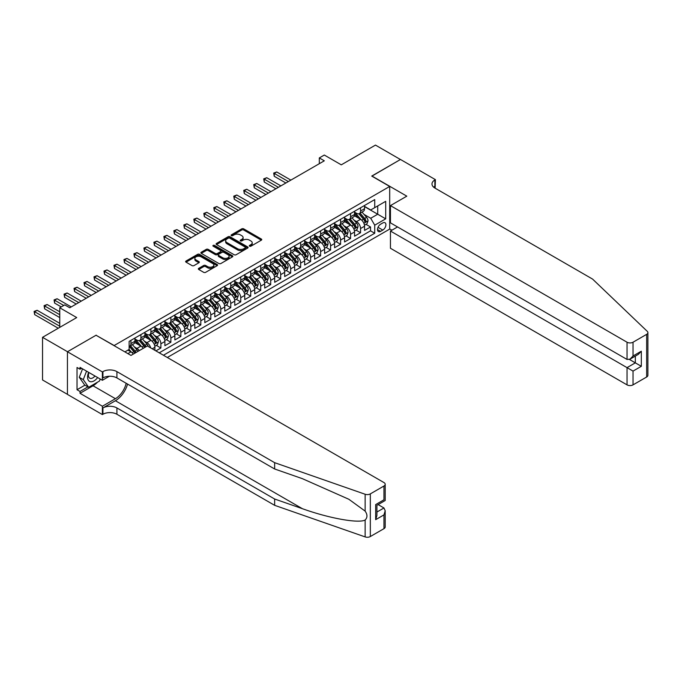 <?xml version="1.0" encoding="UTF-8"?>
<svg xmlns="http://www.w3.org/2000/svg" width="682" height="682" viewBox="0 0 682 682"><rect width="100%" height="100%" fill="white"/><g stroke="black" fill="none" stroke-linecap="round" stroke-linejoin="round"><path stroke-width="1.02" d="M249.561 246.185A0.972 0.563 0 0 0 250.933 246.185L261.342 240.166A1.39 0.801 0 0 0 261.752 239.604A1.39 0.801 0 0 0 261.342 239.041L243.704 228.854A1.39 0.801 0 0 0 241.743 228.854L231.334 234.864A0.972 0.563 0 0 0 232.707 235.657L234.054 234.881A4.433 2.558 0 0 1 240.328 234.881L241.795 235.725A4.433 2.558 0 0 1 243.099 237.541A4.433 2.558 0 0 1 241.795 239.348L240.448 240.124A0.972 0.563 0 0 0 241.82 240.917L243.167 240.141A4.433 2.558 0 0 1 249.442 240.141L250.908 240.993A4.433 2.558 0 0 1 252.212 242.801A4.433 2.558 0 0 1 250.908 244.608L249.561 245.392A0.972 0.563 0 0 0 249.561 246.185L249.561 245.392M198.726 268.341A1.39 0.801 0 0 0 198.326 268.913A1.39 0.801 0 0 0 198.726 269.475L203.679 272.331A1.39 0.801 0 0 0 205.64 272.331L217.2 265.656A1.39 0.801 0 0 0 217.609 265.093A1.39 0.801 0 0 0 217.2 264.522L199.562 254.343A1.39 0.801 0 0 0 197.601 254.343L186.041 261.018A1.39 0.801 0 0 0 185.632 261.581A1.39 0.801 0 0 0 186.041 262.152L192.017 265.596A1.39 0.801 0 0 0 193.978 265.596L198.922 262.74A1.39 0.801 0 0 0 199.332 262.178A1.39 0.801 0 0 0 198.922 261.615L195.964 259.902A3.708 2.14 0 0 1 194.873 258.384A3.708 2.14 0 0 1 197.166 256.406A3.708 2.14 0 0 1 201.207 256.875L212.818 263.576A3.708 2.14 0 0 1 213.901 265.093A3.708 2.14 0 0 1 211.616 267.071A3.708 2.14 0 0 1 207.575 266.602L205.64 265.486A1.39 0.801 0 0 0 203.679 265.486L198.726 268.341L198.726 269.475M96.196 335.331L114.167 345.527L389.695 186.45L371.724 176.075L400.428 159.511L375.467 145.095L341.281 164.839L324.308 155.044L319.312 157.926L324.308 160.807L69.743 307.778L64.747 304.897L59.76 307.778L59.76 327.377M96.196 335.152L67.492 351.724L42.54 337.317L76.725 317.573L59.76 307.778M234.156 254.736A1.39 0.801 0 0 0 236.117 254.736L247.677 248.06A1.39 0.801 0 0 0 248.078 247.498A1.39 0.801 0 0 0 247.677 246.927L230.039 236.748A1.39 0.801 0 0 0 228.078 236.748L216.518 243.423A1.39 0.801 0 0 0 216.109 243.986A1.39 0.801 0 0 0 216.518 244.557L234.156 254.736M213.526 246.39A0.972 0.563 0 0 1 214.506 246.526L232.417 256.867L220.874 263.533A1.39 0.801 0 0 1 218.913 263.533L201.275 253.354L206.228 250.516L206.228 249.365L201.275 252.221A1.39 0.801 0 0 0 200.875 252.783A1.39 0.801 0 0 0 201.275 253.354L201.275 252.221M206.228 250.516A1.39 0.801 0 0 1 208.189 250.516L208.189 249.365A1.39 0.801 0 0 0 206.228 249.365M208.189 249.365L215.341 253.491A1.39 0.801 0 0 0 217.302 253.491L220.584 251.598A1.39 0.801 0 0 0 220.985 251.036A1.39 0.801 0 0 0 220.584 250.465L213.134 246.168A0.972 0.563 0 0 1 214.506 245.375L232.434 255.724A1.39 0.801 0 0 1 232.843 256.296A1.39 0.801 0 0 1 232.434 256.858L232.434 255.724M67.441 394.349L42.54 379.968L42.54 337.317M155.897 350.889L160.884 348.008L156.34 345.382M154.388 335.433L156.894 336.882A5.644 3.257 60 0 1 160.884 343.805L164.882 341.494L164.882 345.706L170.867 342.245L166.323 339.619M164.371 329.67L166.877 331.12A5.644 3.257 60 0 1 170.867 338.033L174.865 335.732L174.865 339.943L180.849 336.482L176.306 333.856M174.353 323.907L176.86 325.357A5.644 3.257 60 0 1 180.849 332.27L184.848 329.969L184.848 334.171L190.832 330.719L186.288 328.093M184.336 318.144L186.842 319.594A5.644 3.257 60 0 1 190.832 326.507L194.83 324.206L194.83 328.409L200.815 324.956L196.271 322.33M194.319 312.382L196.825 313.831A5.644 3.257 60 0 1 200.815 320.745L204.813 318.443L204.813 322.646L210.798 319.193L206.254 316.567M204.302 306.619L206.808 308.068A5.644 3.257 60 0 1 210.798 314.982L214.796 312.68L214.796 316.883L220.78 313.43L216.237 310.804M214.284 300.856L216.791 302.305A5.644 3.257 60 0 1 220.78 309.219L224.779 306.917L224.779 311.12L230.763 307.659L226.219 305.042M224.267 295.093L226.774 296.542A5.644 3.257 60 0 1 230.763 303.456L234.761 301.146L234.761 305.357L240.746 301.896L236.211 299.279M234.25 289.33L236.756 290.779A5.644 3.257 60 0 1 240.746 297.693L244.744 295.383L244.744 299.594L250.729 296.133L246.193 293.516M244.233 283.567L246.739 285.008A5.644 3.257 60 0 1 250.729 291.93L254.727 289.62L254.727 293.831L260.712 290.37L256.176 287.753M254.215 277.804L256.722 279.245A5.644 3.257 60 0 1 260.712 286.167L264.71 283.857L264.71 288.068L270.694 284.607L266.159 281.99M264.198 272.041L266.705 273.482A5.644 3.257 60 0 1 270.694 280.404L274.693 278.094L274.693 282.305L280.677 278.844L276.142 276.219M274.181 266.27L276.687 267.719A5.644 3.257 60 0 1 280.677 274.633L284.675 272.331L284.675 276.542L290.668 273.081L286.125 270.456M284.164 260.507L286.67 261.956A5.644 3.257 60 0 1 290.668 268.87L294.658 266.568L294.658 270.78L300.651 267.318L296.107 264.693M294.147 254.744L296.653 256.193A5.644 3.257 60 0 1 300.651 263.107L304.641 260.805L304.641 265.008L310.634 261.556L306.09 258.93M304.129 248.981L306.636 250.43A5.644 3.257 60 0 1 310.634 257.344L314.624 255.042L314.624 259.245L320.617 255.793L316.073 253.167M314.112 243.218L316.618 244.668A5.644 3.257 60 0 1 320.617 251.581L324.606 249.28L324.606 253.482L330.6 250.03L326.056 247.404M324.095 237.455L326.601 238.905A5.644 3.257 60 0 1 330.6 245.818L334.589 243.517L334.589 247.719L340.582 244.267L336.038 241.641M334.078 231.692L336.584 233.142A5.644 3.257 60 0 1 340.582 240.055L344.572 237.754L344.572 241.957L350.565 238.495L346.021 235.878M344.06 225.93L346.567 227.379A5.644 3.257 60 0 1 350.565 234.293L354.555 231.982L354.555 236.194L360.548 232.733L360.548 228.53A5.644 3.257 -120 0 0 356.55 221.607L354.043 220.167M356.004 230.115L360.548 232.733M133.271 354.094A5.644 3.257 -120 0 0 130.935 351.869L127.943 350.139M143.254 348.332A5.644 3.257 -120 0 0 140.918 346.106L134.746 342.543M139.264 350.633A5.644 3.257 60 0 0 136.929 348.408L134.422 346.968M154.891 350.309L154.891 347.257A5.644 3.257 -120 0 0 150.901 340.344L144.729 336.78M150.671 347.871A5.644 3.257 60 0 0 146.911 342.645L144.405 341.205M164.882 341.494A5.644 3.257 -120 0 0 160.884 334.581L154.712 331.017M174.865 335.732A5.644 3.257 -120 0 0 170.867 328.818L164.694 325.254M184.848 329.969A5.644 3.257 -120 0 0 180.849 323.055L174.677 319.491M194.83 324.206A5.644 3.257 -120 0 0 190.832 317.292L184.66 313.72M204.813 318.443A5.644 3.257 -120 0 0 200.815 311.521L194.643 307.957M214.796 312.68A5.644 3.257 -120 0 0 210.798 305.758L204.626 302.194M224.779 306.917A5.644 3.257 -120 0 0 220.78 299.995L214.608 296.431M234.761 301.146A5.644 3.257 -120 0 0 230.763 294.232L224.591 290.668M244.744 295.383A5.644 3.257 -120 0 0 240.746 288.469L234.574 284.906M254.727 289.62A5.644 3.257 -120 0 0 250.729 282.706L244.557 279.143M264.71 283.857A5.644 3.257 -120 0 0 260.712 276.943L254.539 273.38M274.693 278.094A5.644 3.257 -120 0 0 270.694 271.18L264.522 267.617M284.675 272.331A5.644 3.257 -120 0 0 280.677 265.417L274.505 261.854M294.658 266.568A5.644 3.257 -120 0 0 290.668 259.654L284.488 256.091M304.641 260.805A5.644 3.257 -120 0 0 300.651 253.892L294.471 250.32M314.624 255.042A5.644 3.257 -120 0 0 310.634 248.12L304.453 244.557M324.606 249.28A5.644 3.257 -120 0 0 320.617 242.357L314.436 238.794M334.589 243.517A5.644 3.257 -120 0 0 330.6 236.594L324.419 233.031M344.572 237.754A5.644 3.257 -120 0 0 340.582 230.831L334.402 227.268M354.555 231.982A5.644 3.257 -120 0 0 350.565 225.069L344.384 221.505M382.807 222.937L380.607 224.208A4.373 2.523 120 0 0 377.751 228.061A4.373 2.523 120 0 0 378.425 231.573A4.373 2.523 120 0 0 380.607 231.351L382.807 230.081A4.373 2.523 120 0 0 385.671 226.228A4.373 2.523 120 0 0 384.998 222.724A4.373 2.523 120 0 0 382.807 222.937M167.32 357.487L389.695 229.101L389.695 186.45M163.433 355.245L374.725 233.253L374.725 225.188L370.727 218.266L364.026 214.404M124.9 351.895L129.137 349.448L129.137 341.384L374.725 199.596L374.725 207.66L385.705 201.326L385.705 218.845L374.725 225.188M134.925 338.963L136.929 340.113A5.644 3.257 60 0 0 139.75 340.395L143.74 338.084A5.644 3.257 -120 0 0 144.908 335.501L144.908 332.27M144.908 333.2L146.911 334.351A5.644 3.257 60 0 0 149.733 334.632L153.723 332.322A5.644 3.257 -120 0 0 154.891 329.738L154.891 326.507M154.891 327.428L156.894 328.588A5.644 3.257 60 0 0 159.716 328.86L163.706 326.559A5.644 3.257 -120 0 0 164.882 323.976L164.882 320.745M164.882 321.665L166.877 322.825A5.644 3.257 60 0 0 169.699 323.098L173.688 320.796A5.644 3.257 -120 0 0 174.865 318.213L174.865 314.982M174.865 315.902L176.86 317.053A5.644 3.257 60 0 0 179.681 317.335L183.671 315.033A5.644 3.257 -120 0 0 184.848 312.45L184.848 309.219M184.848 310.139L186.842 311.29A5.644 3.257 60 0 0 189.664 311.572L193.654 309.27A5.644 3.257 -120 0 0 194.83 306.687L194.83 303.456M194.83 304.377L196.825 305.527A5.644 3.257 60 0 0 199.647 305.809L203.637 303.507A5.644 3.257 -120 0 0 204.813 300.915L204.813 297.693M204.813 298.614L206.808 299.765A5.644 3.257 60 0 0 209.63 300.046L213.619 297.744A5.644 3.257 -120 0 0 214.796 295.153L214.796 291.93M214.796 292.851L216.791 294.002A5.644 3.257 60 0 0 219.613 294.283L223.602 291.973A5.644 3.257 -120 0 0 224.779 289.39L224.779 286.167M224.779 287.088L226.774 288.239A5.644 3.257 60 0 0 229.595 288.52L233.594 286.21A5.644 3.257 -120 0 0 234.761 283.627L234.761 280.404M234.761 281.325L236.756 282.476A5.644 3.257 60 0 0 239.578 282.757L243.576 280.447A5.644 3.257 -120 0 0 244.744 277.864L244.744 274.633M244.744 275.562L246.739 276.713A5.644 3.257 60 0 0 249.561 276.994L253.559 274.684A5.644 3.257 -120 0 0 254.727 272.101L254.727 268.87M254.727 269.799L256.722 270.95A5.644 3.257 60 0 0 259.544 271.231L263.542 268.921A5.644 3.257 -120 0 0 264.71 266.338L264.71 263.107M264.71 264.028L266.705 265.187A5.644 3.257 60 0 0 269.526 265.46L273.525 263.158A5.644 3.257 -120 0 0 274.693 260.575L274.693 257.344M274.693 258.265L276.687 259.424A5.644 3.257 60 0 0 279.509 259.697L283.507 257.395A5.644 3.257 -120 0 0 284.675 254.812L284.675 251.581M284.675 252.502L286.67 253.661A5.644 3.257 60 0 0 289.492 253.934L293.49 251.632A5.644 3.257 -120 0 0 294.658 249.049L294.658 245.818M294.658 246.739L296.653 247.89A5.644 3.257 60 0 0 299.475 248.171L303.473 245.87A5.644 3.257 -120 0 0 304.641 243.286L304.641 240.055M304.641 240.976L306.636 242.127A5.644 3.257 60 0 0 309.458 242.408L313.456 240.107A5.644 3.257 -120 0 0 314.624 237.515L314.624 234.293M314.624 235.213L316.618 236.364A5.644 3.257 60 0 0 319.44 236.645L323.438 234.344A5.644 3.257 -120 0 0 324.606 231.752L324.606 228.53M324.606 229.45L326.601 230.601A5.644 3.257 60 0 0 329.423 230.883L333.421 228.581A5.644 3.257 -120 0 0 334.589 225.989L334.589 222.767M334.589 223.687L336.584 224.838A5.644 3.257 60 0 0 339.406 225.12L343.404 222.809A5.644 3.257 -120 0 0 344.572 220.226L344.572 217.004M344.572 217.925L346.567 219.075A5.644 3.257 60 0 0 349.389 219.357L353.387 217.047A5.644 3.257 -120 0 0 354.555 214.463L354.555 211.232M159.238 352.824L370.531 230.831L370.531 226.97L364.538 230.431L364.538 226.219A5.644 3.257 -120 0 0 360.548 219.306L354.376 215.742M354.555 212.162L356.55 213.313A5.644 3.257 -120 0 0 359.38 213.594A5.644 3.257 -120 0 0 360.548 211.002L360.548 207.78M359.38 213.594L363.37 211.284A5.644 3.257 -120 0 0 364.538 208.701L364.538 205.47M130.935 340.344L130.935 343.566A5.644 3.257 60 0 1 129.768 346.158A5.644 3.257 60 0 1 129.137 346.388M129.768 346.158L133.757 343.847A5.644 3.257 -120 0 0 134.925 341.264L134.925 338.033M140.918 334.581L140.918 337.803A5.644 3.257 60 0 1 139.75 340.395M150.901 328.818L150.901 332.04A5.644 3.257 60 0 1 149.733 334.632M160.884 323.055L160.884 326.277A5.644 3.257 60 0 1 159.716 328.86M170.867 317.292L170.867 320.514A5.644 3.257 60 0 1 169.699 323.098M180.849 311.521L180.849 314.752A5.644 3.257 60 0 1 179.681 317.335M190.832 305.758L190.832 308.989A5.644 3.257 60 0 1 189.664 311.572M200.815 299.995L200.815 303.226A5.644 3.257 60 0 1 199.647 305.809M210.798 294.232L210.798 297.463A5.644 3.257 60 0 1 209.63 300.046M220.78 288.469L220.78 291.7A5.644 3.257 60 0 1 219.613 294.283M230.763 282.706L230.763 285.937A5.644 3.257 60 0 1 229.595 288.52M240.746 276.943L240.746 280.174A5.644 3.257 60 0 1 239.578 282.757M250.729 271.18L250.729 274.403A5.644 3.257 60 0 1 249.561 276.994M260.712 265.417L260.712 268.64A5.644 3.257 60 0 1 259.544 271.231M270.694 259.654L270.694 262.877A5.644 3.257 60 0 1 269.526 265.46M280.677 253.892L280.677 257.114A5.644 3.257 60 0 1 279.509 259.697M290.668 248.12L290.668 251.351A5.644 3.257 60 0 1 289.492 253.934M300.651 242.357L300.651 245.588A5.644 3.257 60 0 1 299.475 248.171M310.634 236.594L310.634 239.825A5.644 3.257 60 0 1 309.458 242.408M320.617 230.831L320.617 234.062A5.644 3.257 60 0 1 319.44 236.645M330.6 225.069L330.6 228.3A5.644 3.257 60 0 1 329.423 230.883M340.582 219.306L340.582 222.537A5.644 3.257 60 0 1 339.406 225.12M350.565 213.543L350.565 216.774A5.644 3.257 60 0 1 349.389 219.357M350.565 234.293L350.565 238.495M340.582 240.055L340.582 244.267M330.6 245.818L330.6 250.03M320.617 251.581L320.617 255.793M310.634 257.344L310.634 261.556M300.651 263.107L300.651 267.318M290.668 268.87L290.668 273.081M280.677 274.633L280.677 278.844M270.694 280.404L270.694 284.607M260.712 286.167L260.712 290.37M250.729 291.93L250.729 296.133M240.746 297.693L240.746 301.896M230.763 303.456L230.763 307.659M220.78 309.219L220.78 313.43M210.798 314.982L210.798 319.193M200.815 320.745L200.815 324.956M190.832 326.507L190.832 330.719M180.849 332.27L180.849 336.482M170.867 338.033L170.867 342.245M160.884 343.805L160.884 348.008M370.727 218.266L377.717 214.233L377.717 205.93L385.705 201.326M364.538 206.629L385.705 218.845M364.538 206.399L370.727 209.971L374.725 207.66M319.312 157.926L319.312 163.689M365.987 224.352L370.531 226.97M370.531 230.831L374.725 233.253M249.953 246.321L250.908 245.767A4.433 2.558 0 0 0 252.212 243.951L252.212 242.801M243.099 237.541L243.099 238.691A4.433 2.558 0 0 1 241.795 240.499L240.84 241.053M261.325 240.183L243.704 230.005A1.39 0.801 0 0 0 241.743 230.005L231.727 235.793M247.66 248.069L230.039 237.899A1.39 0.801 0 0 0 228.078 237.899L216.535 244.565M245.23 247.89A0.972 0.563 0 0 0 245.23 247.097L229.74 238.163A0.972 0.563 0 0 0 228.368 238.163L226.953 238.981A4.433 2.558 0 0 0 225.648 240.789A4.433 2.558 0 0 0 226.953 242.604L237.532 248.708A4.433 2.558 0 0 0 243.806 248.708L245.23 247.89L245.23 249.041A0.972 0.563 0 0 0 245.511 248.649L245.511 247.498M225.648 240.789L225.648 241.948A4.433 2.558 0 0 0 226.953 243.755L226.953 242.604M245.23 249.041L243.806 249.868A4.433 2.558 0 0 1 237.532 249.868L226.953 243.755M208.189 250.516L215.341 254.642A1.39 0.801 0 0 0 217.302 254.642L220.584 252.749A1.39 0.801 0 0 0 220.985 252.187L220.985 251.036M222.758 257.779A3.708 2.14 0 0 0 226.799 258.239A3.708 2.14 0 0 0 229.092 256.262A3.708 2.14 0 0 0 228.001 254.753L223.909 252.391A1.39 0.801 0 0 0 221.957 252.391L218.675 254.284A1.39 0.801 0 0 0 218.266 254.855A1.39 0.801 0 0 0 218.675 255.418L222.758 257.779L222.758 258.93A3.708 2.14 0 0 0 226.799 259.399A3.708 2.14 0 0 0 229.092 257.421L229.092 256.262M218.266 254.855L218.266 256.006A1.39 0.801 0 0 0 218.675 256.568L218.675 255.418M222.758 258.93L218.675 256.568M213.901 265.093L213.901 266.244A3.708 2.14 0 0 1 211.616 268.222A3.708 2.14 0 0 1 207.575 267.753L205.64 266.636A1.39 0.801 0 0 0 203.679 266.636L198.752 269.484M194.873 258.384L194.873 259.544A3.708 2.14 0 0 0 195.964 261.053L195.964 259.902M198.905 262.758L195.964 261.053M217.183 265.665L199.562 255.494A1.39 0.801 0 0 0 197.601 255.494L186.058 262.161L186.041 261.018M364.452 225.231L367.035 223.747L368.033 220.866A3.742 2.157 -120 0 0 366.575 217.345L362.014 212.068M361.102 219.672L355.689 213.406A10.801 6.232 -120 0 0 354.555 212.221M358.135 217.916L355.109 214.412A8.968 5.175 -120 0 0 354.555 213.807M290.864 180.116L276.739 171.958L274.241 173.399L274.241 176.28L285.869 182.998M358.868 213.79L363.48 219.135A3.742 2.157 60 0 1 364.81 221.71C365.373 222.468 365.774 222.238 366.012 221.019A3.742 2.157 -120 0 0 364.682 218.445L360.122 213.159M359.141 213.705L364.094 219.451A1.91 1.1 60 0 1 364.58 220.192L366.012 221.019M364.81 221.71L365.083 222.153M274.241 176.28L273.695 173.083L288.367 181.557M273.695 173.083L276.739 171.958M88.651 372.355A9.173 5.294 120 0 0 90.8 381.758A9.173 5.294 120 0 0 97.645 377.555M88.958 372.534A6.283 3.623 120 0 0 89.726 378.152A6.283 3.623 120 0 0 90.646 378.442A6.283 3.623 120 0 0 94.977 376.012M100.22 379.039L99.436 381.067L88.66 387.291L84.662 384.98L79.274 377.317L82.565 368.843M88.66 387.291L83.272 379.618L86.554 371.144M79.274 377.317L83.272 379.618M397.529 226.944L390.445 231.036L390.445 248.265L627.039 384.87L627.039 367.632L635.326 362.85L635.326 356.098M390.445 231.036L633.032 371.093L633.032 384.87L646.655 377.001L646.655 334.351A4.237 2.447 0 0 0 647.9 332.62A4.237 2.447 0 0 0 647.286 331.358L592.598 279.1L434.869 188.036A9.88 5.703 180 0 1 431.979 184.004A9.88 5.703 180 0 1 434.869 179.971L435.414 179.647L400.479 159.477L371.878 176.161M371.878 175.99L406.813 196.16L390.445 205.614L627.039 342.219A4.237 2.447 0 0 0 633.032 342.219L646.655 334.351M435.414 179.647L435.116 188.181M389.695 228.93L391.894 230.201M390.445 205.614L390.445 222.852L627.039 359.448L627.039 342.219M647.9 332.62L647.9 375.271A4.237 2.447 180 0 1 646.655 377.001M633.032 384.87A4.237 2.447 180 0 1 627.039 384.87M433.624 187.158A9.88 5.703 180 0 1 434.869 186.28L434.869 179.971M629.435 359.448L641.319 366.311L633.032 371.093M633.032 342.219L633.032 355.987L630.04 359.15L627.039 359.448M633.032 355.987L641.319 351.204L638.326 354.367L630.04 359.15M383.957 528.669L383.957 514.893L385.194 510.724L385.194 526.939A4.237 2.447 180 0 1 383.957 528.669L370.326 536.538A4.237 2.447 180 0 1 365.143 536.904L274.641 505.328L274.641 499.019L116.912 407.947A9.88 5.703 -0 0 0 102.931 407.947L115.411 400.743A18.388 10.614 120 0 0 127.56 384.068M274.641 499.019L302.39 508.695C328.912 518.26 358.544 523.614 365.143 520.034C367.547 517.57 367.547 514.603 365.143 511.116L348.86 499.275L302.39 478.67L274.641 468.986L116.912 377.922A9.88 5.703 -0 0 0 102.931 377.922L102.931 371.613L102.385 371.929L67.441 351.759L96.043 335.246L130.987 355.416L147.355 345.962L383.957 482.558A4.237 2.447 -0 0 1 385.194 484.288A4.237 2.447 -0 0 1 383.957 486.019L370.326 493.887L370.326 536.538M274.641 505.328L116.912 414.264A9.88 5.703 -0 0 0 102.931 414.264L102.385 414.579L67.441 394.409L67.441 351.759M274.641 468.986L274.641 462.677L116.912 371.613A9.88 5.703 -0 0 0 102.931 371.613M365.143 511.116L365.143 494.254L274.641 462.677M97.449 382.21A15.882 9.173 -60 0 1 93.05 385.79L80.024 393.309L80.024 391.468L87.961 386.882M81.618 368.297L80.024 369.218L77.023 367.487L77.023 389.737L80.024 391.468M80.024 369.218L80.024 367.376L102.385 380.283L102.385 371.929M102.385 414.579L102.385 406.225L115.411 398.697A15.882 9.173 120 0 0 126.161 383.267M80.024 393.309L102.385 406.225M378.109 504.603L383.957 507.979L385.194 510.724M109.359 376.259L102.385 380.283M365.143 494.254A4.237 2.447 -0 0 0 370.326 493.887M77.023 389.737L84.969 385.151M383.957 514.893L375.671 519.675L376.907 515.507L376.907 505.294L385.194 500.511L385.194 484.288M375.671 519.675L375.671 504.578C377.282 505.507 377.282 505.507 375.671 504.578L383.957 499.795C385.569 500.724 385.569 500.724 383.957 499.795L383.957 486.019M354.47 230.993L357.053 229.51L358.05 226.629A3.742 2.157 -120 0 0 356.592 223.116L352.031 217.831M351.119 225.435L345.706 219.169A10.801 6.232 -120 0 0 344.572 217.984M348.152 223.679L345.126 220.175A8.968 5.175 -120 0 0 344.572 219.57M280.882 185.879L266.756 177.721L264.258 179.161L264.258 182.043L275.886 188.761M348.886 219.561L353.498 224.898A3.742 2.157 60 0 1 354.828 227.473C355.39 228.231 355.791 228.001 356.03 226.782A3.742 2.157 -120 0 0 354.7 224.208L350.13 218.931M349.158 219.468L354.111 225.213A1.91 1.1 60 0 1 354.589 225.955L356.03 226.782M354.828 227.473L355.1 227.924M264.258 182.043L263.712 178.846L278.384 187.32M263.712 178.846L266.756 177.721M344.487 236.765L347.07 235.273L348.067 232.392A3.742 2.157 -120 0 0 346.609 228.879L342.049 223.594M341.136 231.198L335.723 224.932A10.801 6.232 -120 0 0 334.589 223.747M338.17 229.442L335.143 225.938A8.968 5.175 -120 0 0 334.589 225.333M270.899 191.642L256.773 183.484L254.275 184.924L254.275 187.806L265.903 194.523M338.903 225.324L343.515 230.661A3.742 2.157 60 0 1 344.845 233.244C345.407 233.994 345.808 233.764 346.047 232.545A3.742 2.157 -120 0 0 344.708 229.97L340.148 224.693M339.176 225.231L344.129 230.976A1.91 1.1 60 0 1 344.606 231.718L346.047 232.545M344.845 233.244L345.118 233.687M254.275 187.806L253.73 184.609L268.401 193.083M253.73 184.609L256.773 183.484M334.504 242.528L337.087 241.036L338.084 238.154A3.742 2.157 -120 0 0 336.627 234.642L332.066 229.357M331.154 236.961L325.74 230.695A10.801 6.232 -120 0 0 324.606 229.51M328.187 235.205L325.161 231.701A8.968 5.175 -120 0 0 324.606 231.096M260.916 197.405L246.79 189.246L244.292 190.687L244.292 193.569L255.921 200.286M328.92 231.087L333.532 236.424A3.742 2.157 60 0 1 334.862 239.007C335.425 239.757 335.825 239.527 336.064 238.316A3.742 2.157 -120 0 0 334.726 235.733L330.165 230.456M329.193 231.002L334.146 236.739A1.91 1.1 60 0 1 334.623 237.481L336.064 238.316M334.862 239.007L335.135 239.45M244.292 193.569L243.747 190.372L258.418 198.846M243.747 190.372L246.79 189.246M324.521 248.291L327.104 246.799L328.102 243.917A3.742 2.157 -120 0 0 326.644 240.405L322.083 235.12M321.171 242.724L315.757 236.466A10.801 6.232 -120 0 0 314.624 235.273M318.204 240.968L315.178 237.464A8.968 5.175 -120 0 0 314.624 236.859M250.933 203.168L236.807 195.009L234.31 196.45L234.31 199.332L245.938 206.049M318.937 236.85L323.549 242.187A3.742 2.157 60 0 1 324.879 244.77C325.442 245.52 325.843 245.29 326.081 244.079A3.742 2.157 -120 0 0 324.743 241.496L320.182 236.219M319.21 236.765L324.163 242.502A1.91 1.1 60 0 1 324.641 243.244L326.081 244.079M324.879 244.77L325.152 245.213M234.31 199.332L233.764 196.135L248.436 204.609M233.764 196.135L236.807 195.009M314.538 254.054L317.121 252.562L318.119 249.68A3.742 2.157 -120 0 0 316.661 246.168L312.1 240.882M311.188 248.487L305.775 242.229A10.801 6.232 -120 0 0 304.641 241.036M308.221 246.731L305.195 243.227A8.968 5.175 -120 0 0 304.641 242.63M240.951 208.931L226.825 200.772L224.327 202.213L224.327 205.094L235.955 211.812M308.955 242.613L313.567 247.958A3.742 2.157 60 0 1 314.896 250.533C315.459 251.283 315.86 251.053 316.098 249.842A3.742 2.157 -120 0 0 314.76 247.259L310.199 241.982M309.227 242.528L314.18 248.265A1.91 1.1 60 0 1 314.658 249.007L316.098 249.842M314.896 250.533L315.169 250.976M224.327 205.094L223.781 201.898L238.453 210.371M223.781 201.898L226.825 200.772M304.556 259.816L307.139 258.325L308.136 255.443A3.742 2.157 -120 0 0 306.678 251.931L302.117 246.654M301.205 254.25L295.792 247.992A10.801 6.232 -120 0 0 294.658 246.799M298.239 252.493L295.212 248.99A8.968 5.175 -120 0 0 294.658 248.393M230.968 214.694L216.842 206.544L214.344 207.984L214.344 210.866L225.972 217.575M298.972 248.376L303.584 253.721A3.742 2.157 60 0 1 304.914 256.296C305.476 257.046 305.877 256.816 306.116 255.605A3.742 2.157 -120 0 0 304.777 253.022L300.216 247.745M299.236 248.291L304.198 254.028A1.91 1.1 60 0 1 304.675 254.778L306.116 255.605M304.914 256.296L305.186 256.739M214.344 210.866L213.798 207.66L228.47 216.134M213.798 207.66L216.842 206.544M294.573 265.579L297.156 264.087L298.153 261.206A3.742 2.157 -120 0 0 296.696 257.694L292.135 252.417M291.223 260.012L285.809 253.755A10.801 6.232 -120 0 0 284.675 252.57M288.256 258.256L285.229 254.753A8.968 5.175 -120 0 0 284.675 254.156M220.985 220.457L206.859 212.307L204.361 213.747L204.361 216.629L215.989 223.338M288.989 254.139L293.601 259.484A3.742 2.157 60 0 1 294.931 262.058C295.494 262.809 295.894 262.579 296.133 261.368A3.742 2.157 -120 0 0 294.795 258.793L290.234 253.508M289.253 254.054L294.215 259.791A1.91 1.1 60 0 1 294.692 260.541L296.133 261.368M294.931 262.058L295.204 262.502M204.361 216.629L203.816 213.423L218.487 221.897M203.816 213.423L206.859 212.307M284.59 271.342L287.173 269.85L288.171 266.969A3.742 2.157 -120 0 0 286.713 263.457L282.152 258.18M281.24 265.784L275.826 259.518A10.801 6.232 -120 0 0 274.693 258.333M278.273 264.019L275.247 260.515A8.968 5.175 -120 0 0 274.693 259.919M211.002 226.219L196.876 218.07L194.379 219.51L194.379 222.392L206.007 229.101M279.006 259.902L283.618 265.247A3.742 2.157 60 0 1 284.948 267.821C285.511 268.572 285.911 268.341 286.15 267.131A3.742 2.157 -120 0 0 284.812 264.556L280.251 259.271M279.27 259.816L284.232 265.554A1.91 1.1 60 0 1 284.709 266.304L286.15 267.131M284.948 267.821L285.221 268.265M194.379 222.392L193.824 219.195L208.504 227.66M193.824 219.195L196.876 218.07M274.607 277.105L277.19 275.613L278.188 272.732A3.742 2.157 -120 0 0 276.73 269.22L272.169 263.943M271.257 271.547L265.844 265.281A10.801 6.232 -120 0 0 264.71 264.096M268.29 269.782L265.264 266.287A8.968 5.175 -120 0 0 264.71 265.682M201.02 231.982L186.894 223.832L184.396 225.273L184.396 228.155L196.024 234.864M269.023 265.665L273.635 271.01A3.742 2.157 60 0 1 274.965 273.584C275.528 274.335 275.929 274.104 276.167 272.894A3.742 2.157 -120 0 0 274.829 270.319L270.268 265.034M269.288 265.579L274.249 271.317A1.91 1.1 60 0 1 274.727 272.067L276.167 272.894M274.965 273.584L275.238 274.028M184.396 228.155L183.842 224.958L198.522 233.423M183.842 224.958L186.894 223.832M264.625 282.868L267.208 281.385L268.205 278.495A3.742 2.157 -120 0 0 266.747 274.982L262.186 269.705M261.266 277.31L255.861 271.044A10.801 6.232 -120 0 0 254.727 269.859M258.299 275.554L255.281 272.05A8.968 5.175 -120 0 0 254.727 271.445M191.037 237.745L176.911 229.595L174.413 231.036L174.413 233.917L186.041 240.635M259.041 271.427L263.653 276.773A3.742 2.157 60 0 1 264.983 279.347C265.545 280.106 265.946 279.867 266.185 278.657A3.742 2.157 -120 0 0 264.846 276.082L260.285 270.797M259.305 271.342L264.266 277.08A1.91 1.1 60 0 1 264.744 277.83L266.185 278.657M264.983 279.347L265.255 279.791M174.413 233.917L173.859 230.721L188.539 239.194M173.859 230.721L176.911 229.595M254.642 288.631L257.225 287.148L258.222 284.266A3.742 2.157 -120 0 0 256.764 280.745L252.204 275.468M251.283 283.073L245.878 276.807A10.801 6.232 -120 0 0 244.744 275.622M248.316 281.316L245.298 277.813A8.968 5.175 -120 0 0 244.744 277.207M181.054 243.517L166.928 235.358L164.43 236.799L164.43 239.68L176.058 246.398M249.058 277.19L253.67 282.536A3.742 2.157 60 0 1 255 285.11C255.562 285.869 255.963 285.639 256.202 284.42A3.742 2.157 -120 0 0 254.863 281.845L250.303 276.56M249.322 277.105L254.284 282.851A1.91 1.1 60 0 1 254.761 283.593L256.202 284.42M255 285.11L255.273 285.553M164.43 239.68L163.876 236.483L178.556 244.957M163.876 236.483L166.928 235.358M244.659 294.394L247.242 292.91L248.239 290.029A3.742 2.157 -120 0 0 246.782 286.517L242.221 281.231M241.3 288.836L235.895 282.57A10.801 6.232 -120 0 0 234.761 281.385M238.333 287.079L235.316 283.576A8.968 5.175 -120 0 0 234.761 282.97M171.071 249.28L156.945 241.121L154.447 242.562L154.447 245.443L166.076 252.161M239.067 282.962L243.687 288.298A3.742 2.157 60 0 1 245.017 290.873C245.58 291.632 245.98 291.402 246.219 290.182A3.742 2.157 -120 0 0 244.881 287.608L240.32 282.331M239.339 282.868L244.301 288.614A1.91 1.1 60 0 1 244.778 289.356L246.219 290.182M245.017 290.873L245.29 291.316M154.447 245.443L153.893 242.246L168.573 250.72M153.893 242.246L156.945 241.121M234.676 300.157L237.251 298.673L238.257 295.792A3.742 2.157 -120 0 0 236.799 292.28L232.238 286.994M231.317 294.598L225.913 288.333A10.801 6.232 -120 0 0 224.779 287.148M228.351 292.842L225.324 289.339A8.968 5.175 -120 0 0 224.779 288.733M161.08 255.042L146.962 246.884L144.465 248.325L144.465 251.206L156.093 257.924M229.084 288.725L233.704 294.061A3.742 2.157 60 0 1 235.034 296.644C235.597 297.395 235.998 297.164 236.236 295.945A3.742 2.157 -120 0 0 234.898 293.371L230.337 288.094M229.357 288.631L234.318 294.377A1.91 1.1 60 0 1 234.796 295.118L236.236 295.945M235.034 296.644L235.307 297.088M144.465 251.206L143.911 248.009L158.591 256.483M143.911 248.009L146.962 246.884M224.693 305.928L227.268 304.436L228.274 301.555A3.742 2.157 -120 0 0 226.816 298.043L222.255 292.757M221.335 300.361L215.93 294.095A10.801 6.232 -120 0 0 214.796 292.91M218.368 298.605L215.341 295.101A8.968 5.175 -120 0 0 214.796 294.496M151.097 260.805L136.971 252.647L134.482 254.088L134.482 256.969L146.11 263.687M219.101 294.488L223.722 299.824A3.742 2.157 60 0 1 225.051 302.407C225.614 303.158 226.015 302.927 226.254 301.717A3.742 2.157 -120 0 0 224.915 299.134L220.354 293.857M219.374 294.402L224.335 300.14A1.91 1.1 60 0 1 224.813 300.881L226.254 301.717M225.051 302.407L225.324 302.851M134.482 256.969L133.928 253.772L148.608 262.246M133.928 253.772L136.971 252.647M214.711 311.691L217.285 310.199L218.283 307.318A3.742 2.157 -120 0 0 216.833 303.805L212.273 298.52M211.352 306.124L205.947 299.867A10.801 6.232 -120 0 0 204.813 298.673M208.385 304.368L205.359 300.864A8.968 5.175 -120 0 0 204.813 300.259M141.114 266.568L126.988 258.41L124.499 259.851L124.499 262.732L136.127 269.45M209.118 300.25L213.739 305.587A3.742 2.157 60 0 1 215.069 308.17C215.631 308.92 216.032 308.69 216.271 307.48A3.742 2.157 -120 0 0 214.932 304.897L210.371 299.62M209.391 300.165L214.353 305.903A1.91 1.1 60 0 1 214.83 306.644L216.271 307.48M215.069 308.17L215.341 308.614M124.499 262.732L123.945 259.535L138.625 268.009M123.945 259.535L126.988 258.41M204.728 317.454L207.302 315.962L208.3 313.081A3.742 2.157 -120 0 0 206.851 309.568L202.29 304.283M201.369 311.887L195.964 305.63A10.801 6.232 -120 0 0 194.83 304.436M198.402 310.131L195.376 306.627A8.968 5.175 -120 0 0 194.83 306.03M131.132 272.331L117.006 264.173L114.516 265.613L114.516 268.495L126.144 275.213M199.135 306.013L203.756 311.35A3.742 2.157 60 0 1 205.086 313.933C205.649 314.683 206.049 314.453 206.288 313.243A3.742 2.157 -120 0 0 204.95 310.66L200.389 305.383M199.408 305.928L204.37 311.665A1.91 1.1 60 0 1 204.847 312.407L206.288 313.243M205.086 313.933L205.359 314.376M114.516 268.495L113.962 265.298L128.642 273.772M113.962 265.298L117.006 264.173M194.745 323.217L197.32 321.725L198.317 318.844A3.742 2.157 -120 0 0 196.868 315.331L192.298 310.054M191.386 317.65L185.981 311.393A10.801 6.232 -120 0 0 184.848 310.199M188.42 315.894L185.393 312.39A8.968 5.175 -120 0 0 184.848 311.793M121.149 278.094L107.023 269.936L104.534 271.385L104.534 274.266L116.162 280.975M189.153 311.776L193.765 317.121A3.742 2.157 60 0 1 195.103 319.696C195.666 320.446 196.066 320.216 196.297 319.005A3.742 2.157 -120 0 0 194.967 316.422L190.406 311.145M189.425 311.691L194.387 317.428A1.91 1.1 60 0 1 194.864 318.17L196.297 319.005M195.103 319.696L195.376 320.139M104.534 274.266L103.979 271.061L118.659 279.535M103.979 271.061L107.023 269.936M184.762 328.98L187.337 327.488L188.334 324.606A3.742 2.157 -120 0 0 186.877 321.094L182.316 315.817M181.403 323.413L175.999 317.156A10.801 6.232 -120 0 0 174.865 315.971M178.437 321.657L175.41 318.153A8.968 5.175 -120 0 0 174.865 317.556M111.166 283.857L97.04 275.707L94.551 277.148L94.551 280.029L106.179 286.738M179.17 317.539L183.782 322.884A3.742 2.157 60 0 1 185.12 325.459C185.683 326.209 186.084 325.979 186.314 324.768A3.742 2.157 -120 0 0 184.984 322.194L180.423 316.908M179.443 317.454L184.404 323.191A1.91 1.1 60 0 1 184.882 323.941L186.314 324.768M185.12 325.459L185.393 325.902M94.551 280.029L93.997 276.824L108.677 285.298M93.997 276.824L97.04 275.707M174.78 334.743L177.354 333.251L178.352 330.369A3.742 2.157 -120 0 0 176.894 326.857L172.333 321.58M171.421 329.184L166.016 322.918A10.801 6.232 -120 0 0 164.882 321.733M168.454 327.42L165.428 323.916A8.968 5.175 -120 0 0 164.882 323.319M101.183 289.62L87.057 281.47L84.568 282.911L84.568 285.792L96.196 292.501M169.187 323.302L173.799 328.647A3.742 2.157 60 0 1 175.138 331.222C175.7 331.972 176.101 331.742 176.331 330.531A3.742 2.157 -120 0 0 175.001 327.957L170.44 322.671M169.46 323.217L174.422 328.954A1.91 1.1 60 0 1 174.899 329.704L176.331 330.531M175.138 331.222L175.41 331.665M84.568 285.792L84.014 282.587L98.694 291.061M84.014 282.587L87.057 281.47M164.797 340.506L167.371 339.014L168.369 336.132A3.742 2.157 -120 0 0 166.911 332.62L162.35 327.343M161.438 334.947L156.033 328.681A10.801 6.232 -120 0 0 154.891 327.496M158.471 333.183L155.445 329.687A8.968 5.175 -120 0 0 154.891 329.082M91.2 295.383L77.075 287.233L74.585 288.674L74.585 291.555L86.213 298.264M159.204 329.065L163.816 334.41A3.742 2.157 60 0 1 165.155 336.985C165.717 337.735 166.118 337.505 166.348 336.294A3.742 2.157 -120 0 0 165.018 333.72L160.458 328.434M159.477 328.98L164.439 334.717A1.91 1.1 60 0 1 164.916 335.467L166.348 336.294M165.155 336.985L165.428 337.428M74.585 291.555L74.031 288.358L88.703 296.823M74.031 288.358L77.075 287.233M154.814 346.268L157.389 344.777L158.386 341.895A3.742 2.157 -120 0 0 156.928 338.383L152.367 333.106M151.455 340.71L146.05 334.444A10.801 6.232 -120 0 0 144.908 333.259M148.488 338.954L145.462 335.45A8.968 5.175 -120 0 0 144.908 334.845M81.218 301.146L67.092 292.996L64.602 294.436L64.602 297.318L76.231 304.036M149.222 334.828L153.834 340.173A3.742 2.157 60 0 1 155.172 342.748C155.735 343.506 156.135 343.268 156.366 342.057A3.742 2.157 -120 0 0 155.036 339.483L150.475 334.197M149.494 334.743L154.456 340.48A1.91 1.1 60 0 1 154.933 341.23L156.366 342.057M155.172 342.748L155.445 343.191M64.602 297.318L64.048 294.121L78.72 302.586M64.048 294.121L67.092 292.996M148.207 346.456A3.742 2.157 -120 0 0 146.945 344.146L142.385 338.869M141.472 346.473L136.068 340.207A10.801 6.232 -120 0 0 134.925 339.022M138.506 344.717L135.479 341.213A8.968 5.175 -120 0 0 134.925 340.608M71.235 306.917L57.109 298.759L54.611 300.199L54.611 303.081L61.252 306.917M146.008 346.737A3.742 2.157 -120 0 0 145.053 345.245L140.492 339.96M139.512 340.506L144.465 346.243A1.91 1.1 60 0 1 144.951 346.993L145.257 347.172M139.239 340.591L143.851 345.936A3.742 2.157 60 0 1 144.814 347.428M54.611 303.081L54.066 299.884L63.75 305.476M54.066 299.884L57.109 298.759M137.926 351.409A3.742 2.157 -120 0 0 136.963 349.917L132.402 344.632M131.49 352.236L129.103 349.474M128.523 350.48L128.139 350.028M59.76 311.81L47.126 304.522L44.628 305.962L44.628 308.844L59.76 317.573M136.025 352.5A3.742 2.157 -120 0 0 135.07 351.008L130.509 345.731M129.529 346.268L134.482 352.014A1.91 1.1 60 0 1 134.968 352.756L135.275 352.935M129.256 346.362L133.868 351.699A3.742 2.157 60 0 1 134.831 353.199M44.628 308.844L44.083 305.647L59.76 314.692M44.083 305.647L47.126 304.522M59.76 323.336L37.143 310.284L34.646 311.725L34.646 314.607L58.26 328.238M34.646 314.607L34.1 311.41L59.76 326.218M34.1 311.41L37.143 310.284M127.892 353.626L130.935 351.869M136.929 348.408L140.918 346.106M146.911 342.645L150.901 340.344M156.894 336.882L160.884 334.581M166.877 331.12L170.867 328.818M176.86 325.357L180.849 323.055M186.842 319.594L190.832 317.292M196.825 313.831L200.815 311.521M206.808 308.068L210.798 305.758M216.791 302.305L220.78 299.995M226.774 296.542L230.763 294.232M236.756 290.779L240.746 288.469M246.739 285.008L250.729 282.706M256.722 279.245L260.712 276.943M266.705 273.482L270.694 271.18M276.687 267.719L280.677 265.417M286.67 261.956L290.668 259.654M296.653 256.193L300.651 253.892M306.636 250.43L310.634 248.12M316.618 244.668L320.617 242.357M326.601 238.905L330.6 236.594M336.584 233.142L340.582 230.831M346.567 227.379L350.565 225.069M356.55 221.607L360.548 219.306M360.548 211.002L364.538 208.701M130.935 343.566L134.925 341.264M140.918 337.803L144.908 335.501M150.901 332.04L154.891 329.738M160.884 326.277L164.882 323.976M170.867 320.514L174.865 318.213M180.849 314.752L184.848 312.45M190.832 308.989L194.83 306.687M200.815 303.226L204.813 300.915M210.798 297.463L214.796 295.153M220.78 291.7L224.779 289.39M230.763 285.937L234.761 283.627M240.746 280.174L244.744 277.864M250.729 274.403L254.727 272.101M260.712 268.64L264.71 266.338M270.694 262.877L274.693 260.575M280.677 257.114L284.675 254.812M290.668 251.351L294.658 249.049M300.651 245.588L304.641 243.286M310.634 239.825L314.624 237.515M320.617 234.062L324.606 231.752M330.6 228.3L334.589 225.989M340.582 222.537L344.572 220.226M350.565 216.774L354.555 214.463M360.548 228.53L364.538 226.219M152.248 348.783L154.891 347.257M378.024 227.319L382.807 230.081M377.513 229.561L380.607 231.351M250.908 245.767L250.908 244.608M240.448 240.917L240.448 240.124M241.795 240.499L241.795 239.348M231.334 235.657L231.334 234.864M241.743 230.005L241.743 228.854M243.704 230.005L243.704 228.854M261.342 240.166L261.342 239.041M216.518 244.557L216.518 243.423M228.078 237.899L228.078 236.748M230.039 237.899L230.039 236.748M247.677 248.06L247.677 246.927M237.532 249.868L237.532 248.708M243.806 249.868L243.806 248.708M215.341 254.642L215.341 253.491M217.302 254.642L217.302 253.491M220.584 252.749L220.584 251.598M214.506 246.526L214.506 245.375M203.679 266.636L203.679 265.486M205.64 266.636L205.64 265.486M207.575 267.753L207.575 266.602M198.922 262.74L198.922 261.615M197.601 255.494L197.601 254.343M199.562 255.494L199.562 254.343M217.2 265.656L217.2 264.522M363.881 223.312L368.007 220.934M355.689 213.406L356.209 213.108M364.682 218.445L366.575 217.345M361.699 220.167L363.48 219.135M641.319 351.204L641.319 366.311M302.39 508.695L115.411 400.743M116.912 377.922L116.912 371.613M116.912 407.947L116.912 414.264M365.143 536.904L365.143 520.034M102.931 407.947L102.931 414.264M93.05 385.79L115.411 398.697M376.907 512.046L383.957 507.979M353.898 229.075L358.024 226.697M345.706 219.169L346.226 218.871M354.7 224.208L356.592 223.116M351.716 225.93L353.498 224.898M343.916 234.838L348.042 232.46M335.723 224.932L336.243 224.642M344.708 229.97L346.609 228.879M341.733 231.692L343.515 230.661M333.933 240.61L338.059 238.223M325.74 230.695L326.252 230.405M334.726 235.733L336.627 234.642M331.75 237.455L333.532 236.424M323.95 246.373L328.076 243.986M315.757 236.466L316.269 236.168M324.743 241.496L326.644 240.405M321.768 243.218L323.549 242.187M313.967 252.135L318.093 249.748M305.775 242.229L306.286 241.931M314.76 247.259L316.661 246.168M311.785 248.981L313.567 247.958M303.984 257.898L308.111 255.52M295.792 247.992L296.303 247.694M304.777 253.022L306.678 251.931M301.802 254.744L303.584 253.721M294.002 263.661L298.128 261.283M285.809 253.755L286.321 253.457M294.795 258.793L296.696 257.694M291.811 260.515L293.601 259.484M284.019 269.424L288.145 267.046M275.826 259.518L276.338 259.22M284.812 264.556L286.713 263.457M281.828 266.278L283.618 265.247M274.036 275.187L278.162 272.809M265.844 265.281L266.355 264.983M274.829 270.319L276.73 269.22M271.845 272.041L273.635 271.01M264.053 280.95L268.179 278.571M255.861 271.044L256.372 270.745M264.846 276.082L266.747 274.982M261.862 277.804L263.653 276.773M254.071 286.713L258.197 284.334M245.878 276.807L246.39 276.508M254.863 281.845L256.764 280.745M251.88 283.567L253.67 282.536M244.088 292.476L248.214 290.097M235.895 282.57L236.407 282.271M244.881 287.608L246.782 286.517M241.897 289.33L243.687 288.298M234.105 298.239L238.231 295.86M225.913 288.333L226.424 288.043M234.898 293.371L236.799 292.28M231.914 295.093L233.704 294.061M224.122 304.01L228.248 301.623M215.93 294.095L216.441 293.806M224.915 299.134L226.816 298.043M221.931 300.856L223.722 299.824M214.139 309.773L218.266 307.386M205.947 299.867L206.458 299.568M214.932 304.897L216.833 303.805M211.949 306.619L213.739 305.587M204.157 315.536L208.283 313.149M195.964 305.63L196.476 305.331M204.95 310.66L206.851 309.568M201.966 312.382L203.756 311.35M194.174 321.299L198.3 318.92M185.981 311.393L186.493 311.094M194.967 316.422L196.868 315.331M191.983 318.144L193.765 317.121M184.191 327.062L188.317 324.683M175.999 317.156L176.51 316.857M184.984 322.194L186.877 321.094M182 323.916L183.782 322.884M174.208 332.825L178.326 330.446M166.016 322.918L166.527 322.62M175.001 327.957L176.894 326.857M172.017 329.679L173.799 328.647M164.226 338.587L168.343 336.209M156.033 328.681L156.545 328.383M165.018 333.72L166.911 332.62M162.035 335.442L163.816 334.41M154.243 344.35L158.36 341.972M146.05 334.444L146.562 334.146M155.036 339.483L156.928 338.383M152.052 341.205L153.834 340.173M136.068 340.207L136.579 339.909M145.053 345.245L146.945 344.146M142.069 346.968L143.851 345.936M135.07 351.008L136.963 349.917M132.086 352.73L133.868 351.699"/></g></svg>
